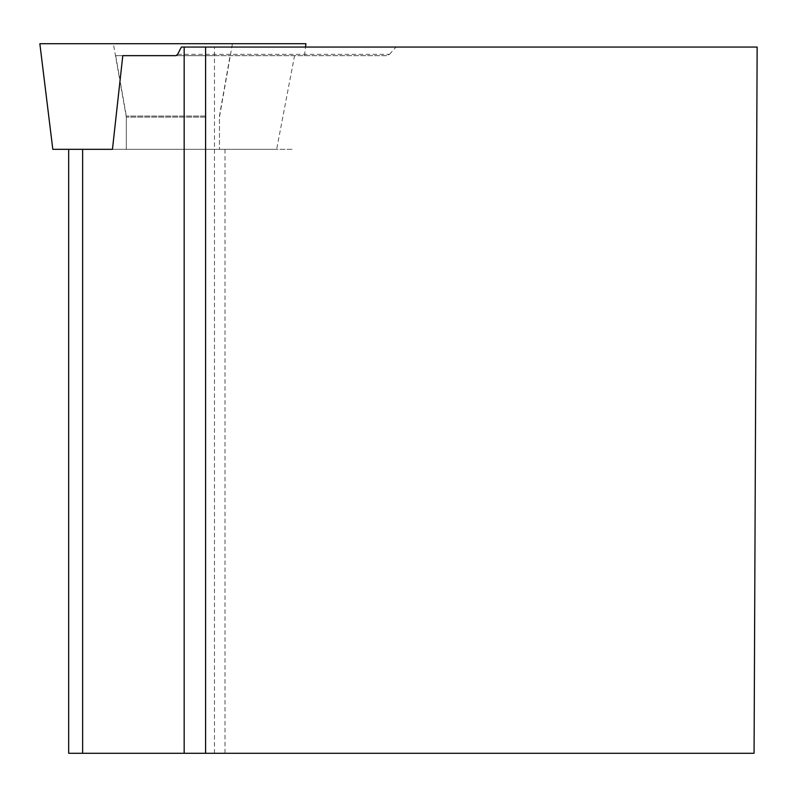<?xml version="1.0" encoding="UTF-8"?>
<svg xmlns="http://www.w3.org/2000/svg" width="797" height="797" viewBox="0 0 797 797"><rect width="100%" height="100%" fill="white"/><g stroke="black" fill="none" stroke-linecap="round" stroke-linejoin="round"><path stroke-width="0.6" stroke-dasharray="3.98 2.99" d="M177.611 54.345L389.504 54.345L386.694 55.651L294.551 55.651L276.649 149.328L68.672 149.328L292.957 149.328L52.811 149.328M205.815 149.328L126.324 149.328L205.815 149.328M214.991 43.725L113.353 43.725L214.991 43.725M39.85 43.725L305.928 43.725M205.815 117.119L126.324 117.119L205.815 117.119M68.672 753.275L754.072 753.275L757.15 47.053L181.387 47.053M389.504 54.345L396.039 47.053M205.596 47.053L214.463 47.053L205.596 47.053L205.596 753.275L214.463 753.275L205.596 753.275M386.694 55.651L175.988 55.651M294.551 55.651L122.798 55.651M205.815 116.073L126.324 116.073L205.815 116.073M213.347 55.651L115.675 55.651L213.347 55.651M276.649 149.328L112.457 149.328M115.675 55.651L126.324 116.073L126.324 149.328L126.324 117.119L113.353 43.725L232.425 43.725L219.454 117.119L219.454 149.328L219.454 116.073L230.104 55.651M224.993 149.328L224.993 753.275M304.464 55.651L305.52 47.053M214.463 753.275L214.463 47.053"/><path stroke-width="1.2" d="M305.52 47.053L305.928 43.725L39.85 43.725L52.811 149.328L112.457 149.328L122.798 55.651L175.988 55.651L177.611 54.345L181.387 47.053L757.15 47.053L754.072 753.275L68.672 753.275L68.672 149.328M205.596 753.275L205.596 47.053M232.425 43.725L113.353 43.725M82.639 149.328L82.639 753.275M184.167 47.053L184.167 753.275"/></g></svg>
